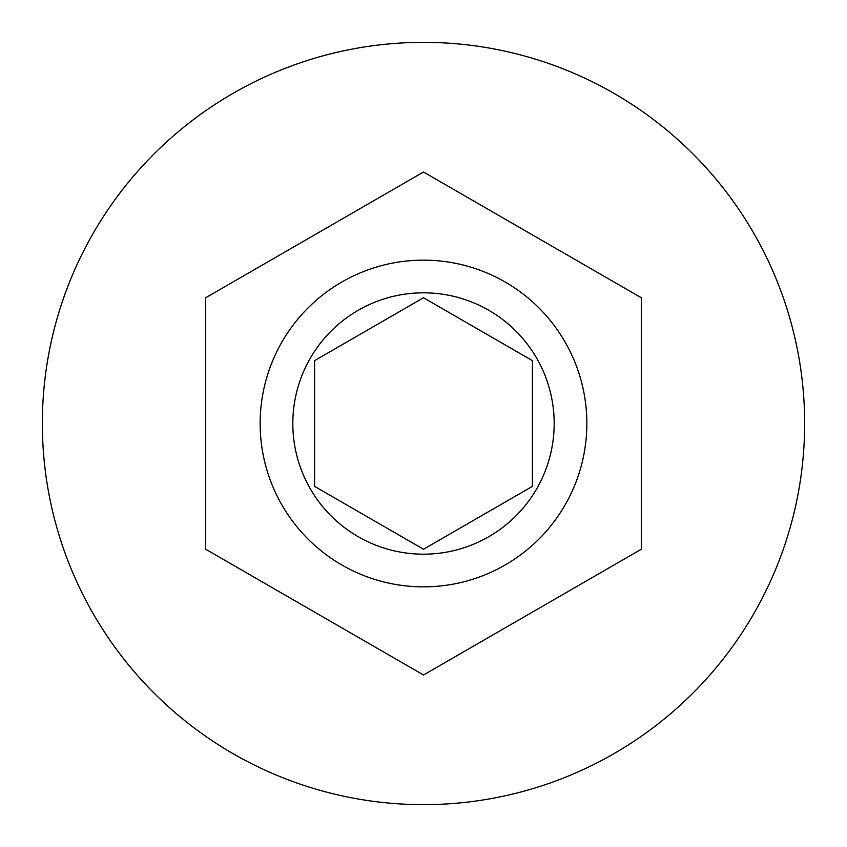 <?xml version="1.0" encoding="UTF-8"?>
<svg xmlns="http://www.w3.org/2000/svg" width="847" height="847" viewBox="0 0 847 847"><rect width="100%" height="100%" fill="white"/><g stroke="black" fill="none" stroke-linecap="round" stroke-linejoin="round"><path stroke-width="1.27" d="M260.145 423.5A163.355 163.355 0 0 1 423.5 260.145A163.355 163.355 0 0 1 586.855 423.5A163.355 163.355 0 0 1 423.5 586.855A163.355 163.355 0 0 1 260.145 423.5A163.355 163.355 0 0 0 423.5 586.855A163.355 163.355 0 0 0 586.855 423.5M804.65 423.5A381.15 381.15 0 0 0 423.5 42.35A381.15 381.15 0 0 0 42.35 423.5A381.15 381.15 0 0 0 423.5 804.65A381.15 381.15 0 0 0 804.65 423.5M641.295 297.752L423.5 172.005L205.705 297.752L205.705 549.248L423.5 674.995L641.295 549.248L641.295 297.752M532.403 360.631L423.5 297.752L314.597 360.631L314.597 486.369L423.5 549.248L532.403 486.369L532.403 360.631M554.182 423.5A130.682 130.682 0 0 0 423.5 292.818A130.682 130.682 0 0 0 292.818 423.5A130.682 130.682 0 0 0 423.5 554.182A130.682 130.682 0 0 0 554.182 423.5"/></g></svg>
